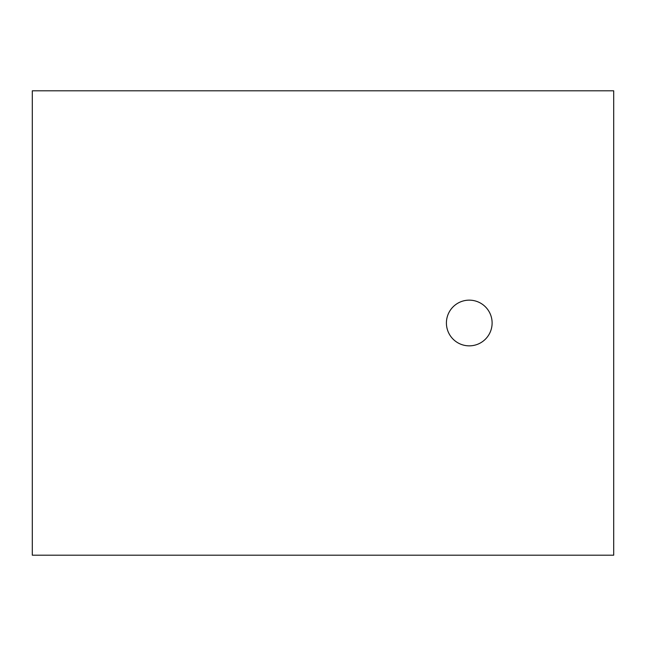<?xml version="1.0" encoding="UTF-8"?>
<svg xmlns="http://www.w3.org/2000/svg" width="646" height="646" viewBox="0 0 646 646"><rect width="100%" height="100%" fill="white"/><g stroke="black" fill="none" stroke-linecap="round" stroke-linejoin="round"><path stroke-width="0.97" d="M492.115 323A22.852 22.852 0 0 0 469.262 300.148A22.852 22.852 0 0 0 446.41 323A22.852 22.852 0 0 0 469.262 345.852A22.852 22.852 0 0 0 492.115 323M613.7 90.803L32.3 90.803L32.3 555.197L613.7 555.197L613.7 90.803"/></g></svg>
